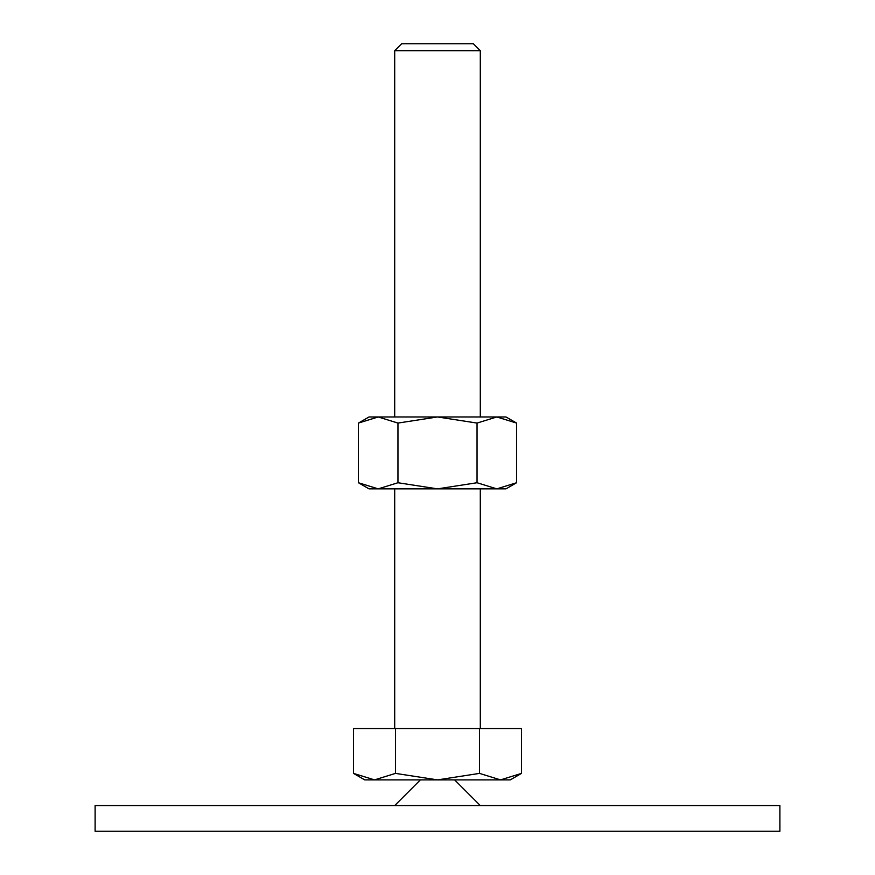 <?xml version="1.0" encoding="UTF-8"?>
<svg xmlns="http://www.w3.org/2000/svg" width="875" height="875" viewBox="0 0 875 875"><rect width="100%" height="100%" fill="white"/><g stroke="black" fill="none" stroke-linecap="round" stroke-linejoin="round"><path stroke-width="1.31" d="M779.887 831.25L779.887 805.569L95.112 805.569L95.112 831.25L779.887 831.25M420.383 779.887L394.702 805.569M480.298 805.569L454.617 779.887M353.489 773.391L364.744 779.887L510.256 779.887L521.511 773.391L500.511 779.887L479.511 773.391L437.5 779.887L395.489 773.391L374.489 779.887L353.489 773.391L353.489 728.536L395.489 728.536L395.489 773.391M394.702 416.959L394.702 50.695L401.647 43.75L473.353 43.75L480.298 50.695L480.298 416.959M394.702 50.695L480.298 50.695M394.702 728.536L394.702 488.862M480.298 488.862L480.298 728.536M479.511 773.391L479.511 728.536L521.511 728.536L521.511 773.391M479.511 728.536L395.489 728.536M516.567 423.073L505.98 416.959L496.803 416.959L516.567 423.073L516.567 482.738L496.803 488.862L477.039 482.738L437.5 488.862L505.98 488.862L516.567 482.738M369.02 416.959L358.433 423.073L378.197 416.959L437.5 416.959L477.039 423.073L496.803 416.959L437.5 416.959L397.961 423.073L378.197 416.959L369.02 416.959M358.433 482.738L369.02 488.862L437.5 488.862L397.961 482.738L378.197 488.862L358.433 482.738L358.433 423.073M397.961 482.738L397.961 423.073M477.039 482.738L477.039 423.073"/></g></svg>
